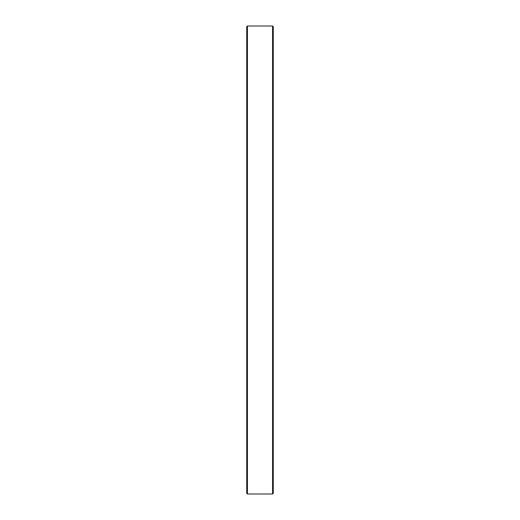 <?xml version="1.0" encoding="UTF-8"?>
<svg xmlns="http://www.w3.org/2000/svg" width="520" height="520" viewBox="0 0 520 520"><rect width="100%" height="100%" fill="white"/><g stroke="black" fill="none" stroke-linecap="round" stroke-linejoin="round"><path stroke-width="0.78" d="M272.571 26L273.273 26.696L273.273 493.304L272.571 494L272.571 26L247.429 26L247.429 494L260.748 494M272.571 494L259.233 494M247.429 494L246.727 493.304L246.727 26.696L247.429 26M266.799 494L267.774 493.994"/></g></svg>
